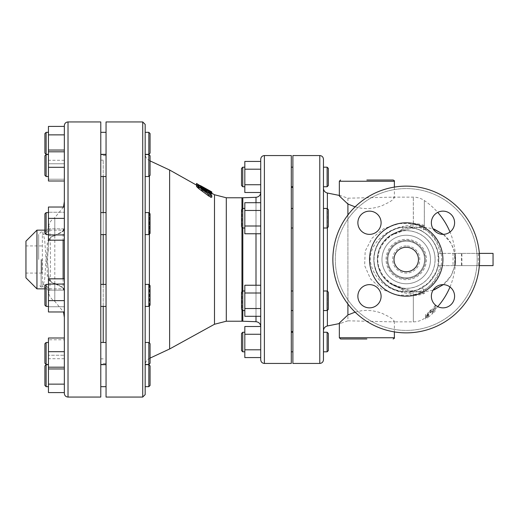 <?xml version="1.0" encoding="UTF-8"?>
<svg xmlns="http://www.w3.org/2000/svg" width="519" height="519" viewBox="0 0 519 519"><rect width="100%" height="100%" fill="white"/><g stroke="black" fill="none" stroke-linecap="round" stroke-linejoin="round"><path stroke-width="0.39" stroke-dasharray="2.6 1.95" d="M435.324 310.946A68.385 59.224 -90 0 1 432.742 313.411A68.385 59.224 -90 0 1 432.269 313.833L432.269 312.633A71.674 71.674 0 0 0 435.324 309.694A52.607 26.3 -90 0 1 430.439 311.763A66.01 33.002 90 0 1 425.548 318.024A71.674 71.674 0 0 0 428.603 315.734L428.603 316.875A69.163 59.899 90 0 1 428.123 317.245A69.163 59.899 90 0 1 425.548 319.101L425.548 315.909A62.196 53.859 -90 0 0 430.439 312.925A72.024 62.377 90 0 0 435.324 307.216L435.324 305.334A70.792 61.307 -90 0 1 430.439 311.251A60.762 52.62 90 0 1 425.548 314.326L425.548 317.602A67.879 58.783 -90 0 0 428.136 315.688A67.879 58.783 -90 0 0 428.603 315.318L428.603 314.151A70.435 70.435 0 0 1 425.548 316.499A64.661 32.334 -90 0 0 430.439 310.057A50.907 25.45 90 0 0 435.324 307.91A70.435 70.435 0 0 1 432.269 310.952L432.269 312.191A67.087 58.096 90 0 0 432.742 311.75A67.087 58.096 90 0 0 435.324 309.207M428.603 315.734L428.603 314.151M428.603 316.875L428.603 315.318M425.548 318.024L425.548 316.499M425.548 319.101L425.548 317.602M430.439 311.763L430.439 310.057M425.548 315.909L425.548 314.326M435.324 309.694L435.324 307.91M430.439 312.925L430.439 311.251M432.269 312.633L432.269 310.952M435.324 307.216L435.324 305.334M432.269 313.833L432.269 312.191M241.523 308.182L241.523 292.21L241.523 308.182M242.749 309.24L242.749 290.984L242.749 310.55L242.749 309.24L242.749 310.55L241.523 309.33L241.523 292.21L242.749 290.984L242.749 309.24M244.825 292.294L244.825 310.55L244.825 292.294M328.345 308.182L328.345 292.21L328.345 308.182M327.119 309.24L327.119 290.984L327.119 309.24M323.454 309.24L323.454 290.984L323.454 309.24M241.523 225.642L241.523 209.67L241.523 225.642M242.749 226.706L242.749 208.45L242.749 226.706M244.825 209.76L244.825 228.016L244.825 209.76M328.345 225.642L328.345 209.67L328.345 225.642M327.119 226.706L327.119 208.45L327.119 226.706M323.454 226.706L323.454 208.45L323.454 226.706M241.523 185.523L241.523 168.403M242.749 167.183L242.749 186.743M244.825 176.96L244.825 186.743L244.825 176.96M328.345 168.403L328.345 185.523M327.119 186.743L327.119 167.183M323.454 167.183L323.454 186.743M241.523 210.818L241.523 209.67L242.749 208.45L242.749 228.016L241.523 226.79L241.523 210.818M244.825 226.706L244.825 208.45L244.825 226.706M327.119 208.45L328.345 209.67L328.345 226.79L327.119 228.016L327.119 208.45L323.454 208.45L323.454 228.016L323.454 208.45L323.454 228.016L327.119 228.016M244.825 309.24L244.825 290.984L244.825 309.24M327.119 290.984L328.345 292.21L328.345 309.33L327.119 310.55L327.119 290.984L323.454 290.984L323.454 310.55L323.454 290.984M291.295 309.24L291.295 290.984L291.295 309.24M292.885 309.24L292.885 290.984L292.885 309.24M244.825 293.001L244.825 316.298L244.825 285.236L260.72 285.236L260.72 293.001L260.72 285.236L260.72 293.001L244.825 293.001L260.72 293.001L260.72 308.533L244.825 308.533L244.825 293.001L260.72 293.001L260.72 226.076L260.72 233.764L244.825 233.764L244.825 202.702L244.825 210.467L244.825 202.702L260.72 202.702L260.72 210.467L244.825 210.467L260.72 210.467L260.72 225.999L244.825 225.999L260.72 226.076L260.72 202.702L260.72 210.467L244.825 210.467M260.72 316.298L244.825 316.298L244.825 308.533L260.72 308.533L260.72 316.298L260.72 293.001L260.72 316.298L260.72 308.533L244.825 308.533M291.295 226.706L291.295 208.45L291.295 226.706M292.885 226.706L292.885 208.45L292.885 226.706M260.72 359.764L260.72 225.999L244.825 225.999M291.295 176.96L291.295 186.743L291.295 176.96M292.885 176.96L292.885 186.743L292.885 176.96M260.72 184.732L260.72 169.194L260.72 192.413L260.72 184.732L244.825 184.732L244.825 161.428M260.72 192.497L260.72 210.467M244.825 192.497L244.825 184.732M260.72 169.194L260.72 161.428L260.72 169.194L244.825 169.194M291.295 209.76L291.295 228.016L291.295 209.76M292.885 209.76L292.885 228.016L292.885 209.76M260.72 225.999L260.72 202.702M291.295 292.294L291.295 310.55L291.295 292.294M292.885 292.294L292.885 310.55L292.885 292.294M260.72 308.533L260.72 326.503M241.523 350.597L241.523 333.477M242.749 332.257L242.749 351.817M244.825 342.04L244.825 332.257L244.825 342.04M328.345 333.477L328.345 350.597M327.119 351.817L327.119 332.257M323.454 342.04L323.454 351.817M260.72 357.572L260.72 326.587M260.72 334.268L244.825 334.268L244.825 326.503M260.72 349.806L244.825 349.806L244.825 334.268M244.825 357.572L244.825 349.806M260.72 259.5L260.72 159.236M291.295 342.04L291.295 332.257L291.295 342.04M292.885 342.04L292.885 332.257L292.885 342.04M44.9 159.774L44.9 175.305L44.9 159.774M46.126 159.054L46.126 176.525L46.126 159.054L46.126 176.525L44.9 175.305L44.9 155.739L46.126 154.519L46.126 159.054M48.449 171.99L48.449 154.519L48.449 171.99M150.062 159.774L150.062 175.305L150.062 159.774M148.836 159.054L148.836 176.525L148.836 159.054M145.177 173.865L145.171 154.519L145.171 176.525L145.171 154.519L145.171 176.525L148.836 176.525L148.836 154.519L145.171 154.519L145.171 172.503L145.171 132.332M145.177 174.929L145.184 174.423M44.9 214.302L44.9 233.388L44.9 214.302M46.126 213.14L46.126 234.607L46.126 213.14L46.126 234.607L44.9 233.388L44.9 213.822L46.126 212.595L46.126 213.14M48.449 234.069L48.449 212.595L48.449 234.069M150.062 214.302L150.062 233.388L150.062 214.302M148.836 213.14L148.836 234.607L148.836 213.14M145.171 224.247L145.171 212.595L145.171 234.607L145.171 212.595L145.171 234.607L148.836 234.607L148.836 212.595L145.171 212.595L145.171 224.247L145.171 175.772M44.9 286.092L44.9 305.178L44.9 286.092M46.126 284.931L46.126 306.405L46.126 284.931M48.449 305.86L48.449 284.393L48.449 305.86M150.062 286.092L150.062 305.178L150.062 286.092M148.836 284.931L148.836 306.405L148.836 284.931M145.171 289.459L145.171 229.541L145.171 289.459M44.9 347.73L44.9 363.261L44.9 347.73M46.126 347.01L46.126 364.481L46.126 347.01M48.449 359.946L48.449 342.475L48.449 359.946M150.062 347.73L150.062 363.261L150.062 347.73M148.836 347.01L148.836 364.481L148.836 347.01M148.836 342.475L150.062 343.695L150.062 363.261L148.836 364.481L148.836 342.475L145.171 342.475L145.171 364.481L145.171 346.497M44.9 385.448L44.9 365.882M46.126 364.656L46.126 386.668M48.449 375.665L48.449 364.656L48.449 375.665M150.062 365.882L150.062 385.448M148.836 386.668L148.836 364.656M145.171 386.668L145.171 364.656M44.9 359.226L44.9 343.695L46.126 342.475L46.126 364.481L44.9 363.261L44.9 359.226M48.449 347.01L48.449 364.481L48.449 347.01M44.9 304.698L44.9 285.612L46.126 284.393L46.126 306.405L44.9 304.698M48.449 284.931L48.449 306.405L48.449 284.931M148.836 284.393L150.062 285.612L150.062 305.178L148.836 306.405L148.836 284.393L145.171 284.393L145.171 306.405L145.171 294.753L145.171 306.405L148.836 306.405M48.449 213.14L48.449 234.607L48.449 213.14M148.836 212.595L150.062 213.822L150.062 233.388L148.836 234.607M48.449 159.054L48.449 176.525L48.449 159.054M148.836 154.519L150.062 155.739L150.062 175.305L148.836 176.525M106.045 159.054L106.045 176.525L106.045 159.054M100.783 159.054L100.783 176.525L100.783 159.054M48.449 167.293L64.343 167.293L64.343 150.043L64.343 181.001L48.449 181.001L48.449 126.396M64.343 134.862L64.343 181.001L64.343 150.043L64.343 151.814L48.449 151.814L48.449 160.28L48.449 151.808L64.343 151.808L64.343 134.862L48.449 134.862M48.449 151.808L64.343 151.808L64.343 160.28L64.343 150.043L48.449 150.043M64.343 163.751L48.449 163.751L64.343 163.751M64.343 179.23L48.449 179.23L64.343 179.23M106.045 213.14L106.045 234.607L106.045 213.14M100.783 213.14L100.783 234.607L100.783 213.14M48.449 234.938L64.343 234.938L64.343 228.84L64.343 240.174L48.449 240.174L48.449 207.029L48.449 240.174L48.449 207.029L64.343 207.029L64.343 212.265L48.449 212.265L64.343 212.265L64.343 228.84L48.449 228.84L48.449 249.723L48.449 228.847A6.111 5.573 0 0 1 42.337 234.419L42.337 284.581L42.694 287.013L44.718 278.956L46.061 259.5L44.712 240.031L42.694 231.987L42.337 234.419M64.343 234.938L64.343 218.369L48.449 218.369M64.343 218.369L64.343 207.029L64.343 218.369M106.045 284.931L106.045 306.405L106.045 284.931M100.783 284.931L100.783 306.405L100.783 284.931M48.449 306.735L48.449 278.826L48.449 306.735L48.449 278.826L64.343 278.826L64.343 290.16L48.449 290.16L48.449 269.277L48.449 290.153L64.343 290.16L64.343 311.971L48.449 311.971L48.449 306.735L64.343 306.735L48.449 306.735M64.343 300.631L64.343 284.062L64.343 311.971L64.343 300.631L48.449 300.631M64.343 284.062L64.343 278.826L64.343 284.062L48.449 284.062M106.045 347.01L106.045 364.481L106.045 347.01M100.783 347.01L100.783 364.481L100.783 347.01M48.449 355.249L48.449 337.999L48.449 355.249L48.449 337.999L64.343 337.999L64.343 339.77L48.449 339.77L64.343 339.77L64.343 368.957L48.449 368.957L48.449 355.249L64.343 355.249L48.449 355.249M48.449 392.604L48.449 367.193L64.343 367.193L64.343 384.138L64.343 367.186L48.449 367.186L48.449 368.957M64.343 351.707L64.343 337.999L64.343 351.707L48.449 351.707M106.045 375.665L106.045 364.656L106.045 375.665M100.783 375.665L100.783 364.656L100.783 375.665M64.343 384.138L64.343 392.604L64.343 384.138L48.449 384.138M64.343 367.193L48.449 367.193L48.449 358.72L48.449 367.193M64.343 358.72L48.449 358.72M106.045 359.946L106.045 342.475L106.045 359.946M100.783 359.946L100.783 342.475L100.783 359.946M64.343 368.957L64.343 337.999M106.045 305.86L106.045 284.393L106.045 305.86M100.783 305.86L100.783 284.393L100.783 305.86M47.229 274.966A1.22 0.642 180 0 1 48.449 275.615C48.52 279.773 50.641 282.511 54.806 283.815C61.067 286.391 64.246 288.415 64.343 289.894L64.343 311.971L64.343 289.894A1.22 1.213 180 0 0 63.123 288.674C63.026 287.507 60.061 285.761 54.223 283.445C49.636 282.038 47.307 279.209 47.229 274.966L47.229 268.881C46.048 262.627 46.048 256.373 47.229 250.119L47.229 244.034C47.307 239.784 49.636 236.962 54.223 235.555C60.055 233.245 63.026 231.5 63.123 230.326L63.123 240.174M106.045 234.069L106.045 212.595L106.045 234.069M100.783 234.069L100.783 212.595L100.783 234.069M54.223 235.555A1.22 0.48 -107.6 0 0 54.586 235.723A1.22 0.48 -107.6 0 1 54.586 235.723C50.765 236.56 48.721 239.116 48.449 243.385C48.52 239.22 50.641 236.489 54.806 235.185A1.22 0.48 -107.6 0 1 54.592 235.723L61.028 232.726C61.962 232.272 65.024 229.547 64.343 229.106C64.239 230.585 61.06 232.609 54.806 235.185L54.806 217.675C51.05 219.868 48.942 223.131 48.488 227.458L48.449 228.847L64.343 228.84L64.343 207.029L64.343 229.106A1.22 1.213 180 0 1 63.123 230.326M106.045 171.99L106.045 154.519L106.045 171.99M100.783 171.99L100.783 154.519L100.783 171.99M44.9 153.118L44.9 133.552M46.126 132.332L46.126 154.344M48.449 143.335L48.449 154.344L48.449 143.335M150.062 133.552L150.062 153.118M148.836 154.344L148.836 132.332M64.343 160.28L48.449 160.28M106.045 143.335L106.045 154.344L106.045 143.335M100.783 143.335L100.783 154.344L100.783 143.335M145.171 124.385L145.171 394.615M438.639 259.5A32.405 32.405 0 0 1 405.352 291.892A32.405 32.405 0 0 1 373.875 257.735A32.405 32.405 0 0 1 408.875 227.205A32.405 32.405 0 0 1 438.639 259.5M424.334 226.258A19.566 11.029 180 0 0 413.319 224.338C412.073 225.531 408.725 226.998 403.276 228.743L392.825 234.627L407.61 229.249L415.492 227.517L424.295 227.173L424.334 200.535L424.334 225.512L423.9 228.464C432.658 234.303 438.075 242.607 440.164 253.389L438.055 253.389C435.272 241.595 428.512 233.544 417.789 229.229L408.868 227.205C390.048 225.57 373.706 240.816 373.829 259.5C373.699 278.197 390.1 293.449 408.875 291.795L417.789 289.771L428.7 282.849L436.142 271.969L438.055 265.611L478.375 265.611L454.942 265.611L451.232 275.446L443.369 284.639M493.05 265.611L453.048 265.611L453.048 253.389L438.055 253.389L438.055 265.611L436.142 271.969M426.41 259.5A20.176 20.176 0 0 1 396.146 276.971A20.176 20.176 0 0 1 396.146 242.029A20.176 20.176 0 0 1 426.41 259.5M438.795 259.5C439.262 242.276 423.744 226.634 406.396 227.095C386.389 226.686 370.761 246.473 374.368 264.482C376.632 280.383 391.43 292.307 406.383 291.899C423.699 292.353 439.236 276.815 438.795 259.5M392.825 284.373L403.276 290.257C408.725 292.002 412.073 293.469 413.319 294.662A19.566 11.029 -0 0 0 424.334 292.742L424.289 291.827L417.659 291.723L408.369 289.972L392.825 284.373L404.509 289.524L414.649 291.905C429.083 292.035 441.727 276.841 441.624 259.5C441.727 242.159 429.083 226.965 414.649 227.095L406.455 227.095C389.114 226.965 373.927 242.159 374.05 259.5C373.927 276.841 389.114 292.035 406.455 291.905C423.789 292.035 438.983 276.841 438.853 259.5C438.983 242.159 423.789 226.965 406.455 227.095L406.39 227.095C387.284 226.492 370.91 245.493 374.342 264.301C378.234 281.382 388.913 290.582 406.383 291.899L421.584 291.905M424.574 259.5A18.34 18.34 0 0 0 397.061 243.619A18.34 18.34 0 0 0 397.061 275.381A18.34 18.34 0 0 0 424.574 259.5A18.34 18.34 0 0 0 397.061 243.619A18.34 18.34 0 0 0 397.061 275.381A18.34 18.34 0 0 0 424.574 259.5A18.34 18.34 0 0 1 397.061 275.381A18.34 18.34 0 0 1 397.061 243.619A18.34 18.34 0 0 1 424.574 259.5A18.34 18.34 0 0 1 397.061 275.381A18.34 18.34 0 0 1 397.061 243.619A18.34 18.34 0 0 1 424.574 259.5M403.276 290.257A7.337 1.278 -73.5 0 0 402.212 292.45L413.319 294.662L413.319 321.864L413.319 295.447A19.566 11.275 180 0 0 424.334 293.488L424.334 292.742M424.334 225.512A19.566 11.275 0 0 0 413.319 223.553L399.137 223.553L383.749 228.645L372.013 238.176L365.181 251.092L364.636 265.579L370.54 278.937L381.595 289.102L396.49 294.98L413.319 295.447L413.39 294.701A19.566 12.411 162.8 0 0 423.9 290.536L424.334 293.488M413.39 294.701C412.054 292.703 413.52 291.062 417.789 289.771L417.737 289.797M417.789 289.771C421.616 287.948 423.653 288.201 423.9 290.536C432.671 284.672 438.094 276.368 440.164 265.611M404.509 289.524C389.133 285.56 380.096 276.231 377.391 261.531C378.241 244.715 387.284 234.03 404.509 229.476L392.825 234.627M403.276 228.743A7.337 1.278 73.5 0 1 402.212 226.55C384.832 230.65 368.84 244.183 370.365 261.732C373.719 277.86 384.332 288.097 402.212 292.45M413.39 224.299C412.054 226.297 413.52 227.938 417.789 229.229L417.789 229.229C421.616 231.052 423.653 230.799 423.9 228.464A19.566 12.411 17.2 0 0 413.39 224.299L413.319 197.136L413.319 224.338L402.212 226.55M406.234 271.729A12.229 12.229 0 0 0 416.822 253.389A12.229 12.229 0 0 0 395.647 253.389A12.229 12.229 0 0 0 406.234 271.729A12.229 12.229 0 0 0 416.822 253.389A12.229 12.229 0 0 0 395.647 253.389A12.229 12.229 0 0 0 406.234 271.729A12.229 12.229 0 0 0 416.822 253.389A12.229 12.229 0 0 0 395.647 253.389A12.229 12.229 0 0 0 406.234 271.729M479.601 259.5A73.367 73.367 0 0 0 369.547 195.961A73.367 73.367 0 0 0 369.547 323.039A73.367 73.367 0 0 0 479.601 259.5A73.367 73.367 0 0 0 369.547 195.961A73.367 73.367 0 0 0 369.547 323.039A73.367 73.367 0 0 0 479.601 259.5A73.367 73.367 0 0 1 369.547 323.039A73.367 73.367 0 0 1 369.547 195.961A73.367 73.367 0 0 1 479.601 259.5M477.156 259.5A70.921 70.921 0 0 1 370.774 320.917A70.921 70.921 0 0 1 370.774 198.083A70.921 70.921 0 0 1 477.156 259.5A70.921 70.921 0 0 0 370.774 198.083A70.921 70.921 0 0 0 370.774 320.917A70.921 70.921 0 0 0 477.156 259.5M454.599 296.245A11.619 11.619 0 0 1 442.979 307.864A11.619 11.619 0 0 1 431.36 296.245A11.619 11.619 0 0 1 442.979 284.633A11.619 11.619 0 0 1 454.599 296.245A11.619 11.619 0 0 0 442.979 284.633A11.619 11.619 0 0 0 431.36 296.245A11.619 11.619 0 0 0 448.786 306.307A11.619 11.619 0 0 0 448.786 286.19A11.619 11.619 0 0 0 431.36 296.245A11.619 11.619 0 0 0 442.979 307.864A11.619 11.619 0 0 0 454.599 296.245M369.489 307.864A11.619 11.619 0 0 1 357.87 296.245A11.619 11.619 0 0 1 369.489 284.633A11.619 11.619 0 0 1 381.102 296.245A11.619 11.619 0 0 1 369.489 307.864A11.619 11.619 0 0 0 381.102 296.245A11.619 11.619 0 0 0 369.489 284.633A11.619 11.619 0 0 0 359.427 302.058A11.619 11.619 0 0 0 379.545 302.058A11.619 11.619 0 0 0 369.489 284.633A11.619 11.619 0 0 0 357.87 296.245A11.619 11.619 0 0 0 369.489 307.864M357.87 222.755A11.619 11.619 0 0 1 369.489 211.136A11.619 11.619 0 0 1 381.102 222.755A11.619 11.619 0 0 1 369.489 234.367A11.619 11.619 0 0 1 357.87 222.755A11.619 11.619 0 0 0 369.489 234.367A11.619 11.619 0 0 0 381.102 222.755A11.619 11.619 0 0 0 363.676 212.693A11.619 11.619 0 0 0 363.676 232.81A11.619 11.619 0 0 0 381.102 222.755A11.619 11.619 0 0 0 369.489 211.136A11.619 11.619 0 0 0 357.87 222.755M442.979 211.136A11.619 11.619 0 0 1 454.599 222.755A11.619 11.619 0 0 1 442.979 234.367A11.619 11.619 0 0 1 431.36 222.755A11.619 11.619 0 0 1 442.979 211.136A11.619 11.619 0 0 0 431.36 222.755A11.619 11.619 0 0 0 442.979 234.367A11.619 11.619 0 0 0 453.042 216.942A11.619 11.619 0 0 0 432.917 216.942A11.619 11.619 0 0 0 442.979 234.367A11.619 11.619 0 0 0 454.599 222.755A11.619 11.619 0 0 0 442.979 211.136M106.045 259.5L106.045 363.436L106.045 259.5M103.229 342.475L103.229 176.525M103.229 212.595L103.229 234.607M103.229 284.393L103.229 306.405M106.045 121.939L106.045 397.061M169.629 348.976L169.629 170.024M103.229 259.5L103.229 160.15L103.229 259.5M100.783 397.061L100.783 121.939M291.295 363.436L291.295 155.564M291.295 259.5L291.295 187.359L291.295 259.5M196.526 184.861L209.858 192.413C212.336 193.684 212.336 193.613 209.858 192.205L196.526 185.127M209.858 190.81C212.336 192.218 212.336 192.283 209.858 191.011L209.858 192.413C212.336 193.684 212.336 193.613 209.858 192.205L209.858 191.135M211.038 197.33L211.81 197.207L211.81 194.21L207.898 192.024L207.898 192.744L198.485 187.437L196.526 186.762L198.485 188.358L207.898 193.736L207.898 194.917L210.24 196.999M196.526 186.503L198.706 187.054L208.988 192.075C211.765 193.593 212.342 194.067 210.727 193.503M206.718 191.608L201.327 189.312L210.727 195.968L211.81 197.201M201.327 189.111L201.327 187.878L201.327 189.111M47.229 250.119A1.22 0.389 180 0 0 48.449 249.723C46.976 256.237 46.976 262.757 48.449 269.277A1.22 0.389 180 0 0 47.229 268.881M48.449 243.385A1.22 0.642 180 0 1 47.229 244.034M64.343 393.396L64.343 259.5M64.343 229.106L64.343 317.42M292.885 259.5L292.885 187.359L292.885 259.5M292.885 155.564L292.885 363.436M454.942 265.611L479.342 265.611M479.342 253.389L454.728 253.389L454.728 265.611M454.728 253.389L440.164 253.389M443.369 234.361L451.232 243.554L454.942 253.389M455.455 256.684A71.35 71.343 90 0 1 455.455 262.316L455.131 254.381L455.059 265.611L455.059 253.389L478.375 253.389L455.059 253.389L455.131 254.381M323.454 330.765L323.454 188.235M339.348 196L340.711 195.702L347.905 198.187L347.905 320.813L340.711 323.298L339.348 323M347.905 198.187L393.006 197.136L394.375 197.726L392.182 200.204L389.542 201.995L382.153 205.641L377.423 207.198L372.214 208.262L366.862 208.632L361.503 208.262L355.126 206.867M347.905 304.004L347.905 214.996M355.126 312.133L361.503 310.738L366.862 310.368L372.214 310.738L377.423 311.802L382.153 313.359L389.542 317.005L392.182 318.796L394.375 321.274L393.006 321.864L347.905 320.813M455.455 262.316L455.131 264.619M453.048 253.389L493.05 253.389M38.666 259.5L38.666 234.432L38.666 259.5M42.337 284.581A6.111 5.573 180 0 1 48.449 290.153C51.076 308.533 51.096 210.552 48.449 228.847M36.953 288.849L36.953 230.151M63.519 207.029L54.806 217.675L54.806 301.325C51.05 299.132 48.942 295.869 48.488 291.542L48.449 290.153M25.95 241.16L25.95 277.84M25.95 259.5L25.95 245.928L25.95 259.5M41.844 259.5L41.844 273.072L41.844 259.5M453.048 265.611L438.055 265.611M461.904 265.611L461.904 253.389M323.454 159.236L323.454 359.764M366.862 180.022L393.149 180.022M366.862 338.978L340.568 338.978M207.898 193.438L207.898 192.283L198.485 186.911L196.526 185.328L207.898 191.316L207.898 190.609L211.81 192.789L211.81 195.721C210.351 195.793 209.047 195.027 207.898 193.438L207.898 194.917M211.81 195.721L211.81 197.207M207.898 192.283L207.898 193.736M200.438 187.294L200.438 186.47L200.438 187.009L211.81 193.263L211.81 194.21M207.898 190.609L207.898 192.024M207.898 191.316L207.898 192.744M209.858 191.011L196.526 183.447M406.234 296.18A36.68 36.68 0 0 0 438.004 241.16A36.68 36.68 0 0 0 374.465 241.16A36.68 36.68 0 0 0 406.234 296.18A36.68 36.68 0 0 1 374.465 241.16A36.68 36.68 0 0 1 438.004 241.16A36.68 36.68 0 0 1 406.234 296.18A36.68 36.68 0 0 0 438.004 241.16A36.68 36.68 0 0 0 374.465 241.16A36.68 36.68 0 0 0 406.234 296.18M424.295 227.173L433.028 228.743M433.028 290.257L424.295 291.827M406.234 245.928A13.572 13.572 0 0 0 394.479 266.286A13.572 13.572 0 0 0 417.99 266.286A13.572 13.572 0 0 0 406.234 245.928A13.572 13.572 0 0 1 417.99 266.286A13.572 13.572 0 0 1 394.479 266.286A13.572 13.572 0 0 1 406.234 245.928M256.003 285.236L256.003 316.298M256.003 321.696L256.003 197.304M256.003 202.702L256.003 233.764M149.407 175.96L149.407 343.04M149.407 305.834L149.407 284.957M149.407 234.043L149.407 213.166M435.058 259.5A28.824 28.824 0 0 0 391.819 234.536A28.824 28.824 0 0 0 391.819 284.464A28.824 28.824 0 0 0 435.058 259.5M435.11 259.5A28.876 28.876 0 0 1 391.793 284.509A28.876 28.876 0 0 1 391.793 234.491A28.876 28.876 0 0 1 435.11 259.5A28.876 28.876 0 0 1 391.793 284.509A28.876 28.876 0 0 1 391.793 234.491A28.876 28.876 0 0 1 435.11 259.5M214.496 324.258L214.496 194.742M226.297 321.222L226.297 197.778M241.951 291.782L241.951 309.759M241.951 321.222L241.951 197.778M241.951 209.241L241.951 227.218M242.808 290.984L242.808 310.55M242.808 321.235L242.808 197.765M242.808 208.45L242.808 228.016M54.223 283.445A1.22 0.48 -72.4 0 1 54.586 283.277A1.22 0.48 -72.4 0 1 54.592 283.277A1.22 0.48 -72.4 0 1 54.806 283.815L54.806 301.325L63.519 311.971M63.123 278.826L63.123 288.674M68.015 121.939L68.015 397.061M264.392 155.564L264.392 363.436M142.725 397.061L142.725 121.939M443.291 284.633C459.004 272.566 459.004 246.434 443.291 234.367M327.385 193.036L327.385 325.964M327.385 310.284L327.385 291.25M327.385 227.75L327.385 208.716M421.642 227.095L414.649 227.095L404.509 229.476M41.111 259.5L41.111 287.013L41.111 259.5M461.423 253.389L461.423 265.611M319.782 363.436L319.782 155.564M394.375 181.241L339.348 181.241M339.348 337.759L394.375 337.759M210.727 194.502L210.727 195.968M208.988 190.674L208.988 192.075M198.706 185.64L198.706 187.054M198.485 186.911L198.485 188.358M198.485 186.016L198.485 187.437M200.438 186.47L200.438 187.21M200.931 186.704L200.931 187.288M430.478 259.5A24.244 24.244 0 0 0 394.109 238.5A24.244 24.244 0 0 0 394.109 280.5A24.244 24.244 0 0 0 430.478 259.5A24.244 24.244 0 0 0 394.109 238.5A24.244 24.244 0 0 0 394.109 280.5A24.244 24.244 0 0 0 430.478 259.5M428.123 317.245A72.569 72.569 0 0 0 432.742 313.411M244.825 290.984L242.749 290.984M244.825 310.55L242.749 310.55M327.119 310.55L323.454 310.55M244.825 208.45L242.749 208.45M244.825 228.016L242.749 228.016M292.885 290.984L291.295 290.984M292.885 310.55L291.295 310.55M292.885 208.45L291.295 208.45M292.885 228.016L291.295 228.016M48.449 154.519L46.126 154.519M48.449 176.525L46.126 176.525M48.449 212.595L46.126 212.595M48.449 234.607L46.126 234.607M48.449 284.393L46.126 284.393M48.449 306.405L46.126 306.405M48.449 342.475L46.126 342.475M48.449 364.481L46.126 364.481M148.836 364.481L145.171 364.481M106.045 154.519L100.783 154.519M106.045 176.525L100.783 176.525M106.045 212.595L100.783 212.595M106.045 234.607L100.783 234.607M106.045 284.393L100.783 284.393M106.045 306.405L100.783 306.405M106.045 342.475L100.783 342.475M106.045 364.481L100.783 364.481M150.062 358.097L149.407 358.402C146.708 359.797 145.294 362.015 145.171 365.052L145.184 364.656M150.062 160.903L149.407 160.598C146.708 159.203 145.294 156.985 145.171 153.948M428.136 315.688A71.35 71.35 0 0 1 424.334 318.465C421 320.703 417.328 321.832 413.319 321.864L393.006 321.864M396.743 286.404C390.489 283.523 385.481 279.235 381.712 273.552L378.533 266.357L377.598 259.377L379.201 250.567C382.717 242.269 388.569 236.275 396.763 232.59M393.006 197.136L413.319 197.136C417.328 197.168 421 198.297 424.334 200.535A71.35 71.35 0 0 1 437.744 212.388M103.229 363.436L106.045 363.436M103.229 155.564L106.045 155.564M103.229 160.15L100.783 160.15M103.229 358.85L100.783 358.85M48.449 275.615C49.967 281.051 52.017 283.608 54.586 283.277L61.106 286.326C63.292 287.798 64.375 288.986 64.343 289.894M48.488 291.529L48.494 291.646C49.13 290.958 45.263 286.267 42.694 287.013L41.111 287.013L38.666 284.568M48.488 227.452L48.494 227.341C49.149 227.951 45.309 232.752 42.688 231.987L41.111 231.987L38.666 234.432M48.449 249.723C47.463 254.699 47.203 263.704 48.449 269.277M44.9 288.849L63.123 288.849M44.9 230.151L63.123 230.151M41.844 245.928L25.95 245.928M41.844 273.072L25.95 273.072M478.375 253.389L478.375 265.611M340.711 195.702L339.348 195.429M340.711 323.298L339.348 323.571M394.375 187.1L394.375 197.726M394.375 321.274L394.375 331.901M201.054 187.625L201.054 189.059M196.526 185.328L196.526 186.762M425.327 259.5C425.755 271.515 413.014 281.402 401.485 277.996C389.743 275.427 383.333 260.622 389.497 250.301C395.763 239.57 408.524 238.513 414.902 242.483C421.564 246.201 425.042 251.877 425.327 259.5C426.125 247.881 412.702 236.69 399.766 241.536C388.316 245.202 383.333 260.538 390.437 270.23C396.834 280.409 412.936 281.421 420.559 272.131C423.686 268.498 425.275 264.288 425.327 259.5M432.742 311.75A71.35 71.35 0 0 0 437.744 306.612M449.999 286.994A71.35 71.35 0 0 0 449.999 232.006M421.642 291.905L406.766 291.905"/><path stroke-width="0.78" d="M241.523 168.403L241.523 185.523L242.749 186.743L242.749 167.183L241.523 168.403M327.119 186.743L328.345 185.523L328.345 168.403L327.119 167.183L327.119 186.743L323.454 186.743L323.454 167.183L327.119 167.183M241.523 209.67L241.523 226.79L242.749 228.016L242.749 208.45L241.523 209.67M327.119 228.016L328.345 226.79L328.345 209.67L327.119 208.45L327.119 228.016L323.454 228.016L323.454 330.765C323.622 328.229 324.933 326.633 327.385 325.964L327.385 310.284M241.523 293.358L241.523 309.33L242.749 310.55L242.749 290.984L241.523 292.21L241.523 293.358M327.119 310.55L328.345 309.33L328.345 292.21L327.119 290.984L327.119 310.55L323.454 310.55M260.72 169.194L244.825 169.194L244.825 192.497L260.72 192.497L260.72 202.702L244.825 202.702L244.825 233.764L260.72 233.764L260.72 225.999L244.825 225.999M260.72 184.732L244.825 184.732M260.72 161.428L244.825 161.428L244.825 169.194M260.72 202.702L260.72 210.467L244.825 210.467M260.72 210.467L260.72 225.999M244.825 293.001L260.72 293.001L260.72 316.298L244.825 316.298L244.825 285.236L260.72 285.236L260.72 259.5M260.72 308.533L244.825 308.533M244.825 334.268L244.825 326.503L260.72 326.503L260.72 334.268L244.825 334.268L244.825 357.572L260.72 357.572L260.72 349.806L244.825 349.806M260.72 316.298L260.72 326.587C260.454 323.694 258.884 322.065 256.003 321.696L256.003 316.298M241.523 342.04L241.523 350.597L242.749 351.817L242.749 332.257L241.523 333.477L241.523 342.04M327.119 351.817L328.345 350.597L328.345 333.477L327.119 332.257L327.119 351.817L323.454 351.817L323.454 342.04M260.72 334.268L260.72 349.806M260.72 159.236L260.72 359.764C260.94 361.996 262.16 363.216 264.392 363.436L264.392 155.564C262.16 155.784 260.94 157.004 260.72 159.236M148.836 176.525L150.062 175.305L150.062 155.739L148.836 154.519L148.836 176.525L145.171 176.525L145.171 212.595L148.836 212.595L148.836 234.607L145.171 234.607L145.171 224.247M145.171 175.74L145.177 174.929M145.184 174.423L145.177 173.865M148.836 284.393L148.836 306.405L150.062 305.178L150.062 285.612L148.836 284.393L145.171 284.393L145.171 386.668L148.836 386.668L148.836 364.656L145.171 364.656L145.171 346.497M44.9 365.882L44.9 385.448L46.126 386.668L46.126 364.656L44.9 365.882M148.836 386.668L150.062 385.448L150.062 365.882L148.836 364.656M44.9 343.695L44.9 363.261L46.126 364.481L46.126 342.475L44.9 343.695M148.836 364.481L150.062 363.261L150.062 343.695L148.836 342.475L148.836 364.481L145.171 364.481M44.9 285.612L44.9 305.178L46.126 306.405L46.126 284.393L44.9 285.612M44.9 232.908L46.126 234.607L46.126 212.595L44.9 213.822L44.9 232.908M148.836 234.607L150.062 233.388L150.062 213.822L148.836 212.595M44.9 171.27L44.9 175.305L46.126 176.525L46.126 154.519L44.9 155.739L44.9 171.27M64.343 337.999L48.449 337.999L48.449 392.604L64.343 392.604M64.343 384.138L48.449 384.138M64.343 351.707L48.449 351.707M64.343 367.186L48.449 367.186M64.343 368.957L48.449 368.957M64.343 134.862L48.449 134.862L48.449 126.396L64.343 126.396L64.343 150.043L48.449 150.043L48.449 181.001L64.343 181.001L64.343 207.029L48.449 207.029L48.449 218.369L64.343 218.369L64.343 278.826L48.449 278.826L48.449 311.971L64.343 311.971L64.343 317.42L63.519 311.971M64.343 284.062L48.449 284.062M64.343 300.631L48.449 300.631M48.449 218.369L48.449 240.174L64.343 240.174L64.343 259.5M64.343 234.938L48.449 234.938M48.449 167.293L64.343 167.293L64.343 151.814L48.449 151.814M148.836 306.405L145.171 306.405L145.171 342.475L148.836 342.475M148.836 132.332L148.836 154.344L150.062 153.118L150.062 133.552L148.836 132.332L145.171 132.332L145.171 154.519L148.836 154.519M44.9 143.335L44.9 153.118L46.126 154.344L46.126 132.332L44.9 133.552L44.9 143.335M48.449 134.862L48.449 150.043M145.171 259.5L145.171 124.385L142.725 121.939L142.725 397.061L145.171 394.615L145.171 259.5M103.229 176.525L103.229 212.595M103.229 234.607L103.229 284.393M103.229 306.405L103.229 342.475M142.725 397.061L106.045 397.061L106.045 121.939L142.725 121.939M196.526 183.726L200.438 185.886L196.526 183.447L196.526 185.127L169.629 170.024L169.629 348.976L150.062 358.097M68.015 121.939L100.783 121.939L100.783 397.061L68.015 397.061L68.015 121.939C65.783 122.153 64.564 123.379 64.343 125.604L64.343 393.396C64.564 395.621 65.783 396.847 68.015 397.061M264.392 155.564L291.295 155.564L291.295 363.436L264.392 363.436M210.24 196.999L211.038 197.33M211.81 195.721L211.81 197.201L208.988 196.195L198.706 188.585L196.526 186.503L196.526 185.075L208.988 194.703L211.81 195.721L210.727 194.502L201.327 187.683L211.81 192.445L211.81 193.853L206.718 191.608M64.343 126.396L64.343 125.604M319.782 363.436L292.885 363.436L292.885 155.564L319.782 155.564L319.782 363.436C322.014 363.216 323.233 361.996 323.454 359.764L323.454 159.236C323.233 157.004 322.014 155.784 319.782 155.564M443.369 284.639L433.028 290.257M433.028 228.743L443.369 234.361M327.385 208.716L327.385 193.036C324.933 192.367 323.622 190.771 323.454 188.235L323.454 208.45L327.119 208.45M355.126 206.867L347.905 204.032L339.348 196L339.348 181.241L394.375 181.241L394.375 187.1M394.375 331.901L394.375 337.759L339.348 337.759L339.348 323L347.905 314.968L347.905 304.004M347.905 214.996L347.905 204.032M347.905 314.968L355.126 312.133M479.342 265.611L493.05 265.611L493.05 253.389L479.342 253.389M36.953 288.849L25.95 277.84L25.95 241.16L36.953 230.151L36.953 288.849L44.9 288.849M394.375 181.241C394.7 180.969 394.291 180.56 393.149 180.022L366.862 180.022M339.348 337.759L340.568 338.978L366.862 338.978M210.727 193.503L210.727 192.095C212.342 192.659 211.765 192.186 208.988 190.674L198.706 185.64L196.526 185.075M211.81 192.789L211.81 193.263L214.496 194.742L214.496 324.258L169.629 348.976M196.526 183.467L196.526 184.842M200.438 185.886L200.438 186.47L200.438 185.614L209.858 190.81C212.336 192.218 212.336 192.283 209.858 191.011M406.234 296.18A36.68 36.68 0 0 1 374.465 241.16A36.68 36.68 0 0 1 438.004 241.16A36.68 36.68 0 0 1 406.234 296.18M406.234 271.729A12.229 12.229 0 0 1 395.647 253.389A12.229 12.229 0 0 1 416.822 253.389A12.229 12.229 0 0 1 406.234 271.729M479.601 259.5A73.367 73.367 0 0 0 369.547 195.961A73.367 73.367 0 0 0 369.547 323.039A73.367 73.367 0 0 0 479.601 259.5M442.979 234.367A11.619 11.619 0 0 1 432.917 216.942A11.619 11.619 0 0 1 453.042 216.942A11.619 11.619 0 0 1 442.979 234.367M381.102 222.755A11.619 11.619 0 0 1 363.676 232.81A11.619 11.619 0 0 1 363.676 212.693A11.619 11.619 0 0 1 381.102 222.755M369.489 284.633A11.619 11.619 0 0 1 379.545 302.058A11.619 11.619 0 0 1 359.427 302.058A11.619 11.619 0 0 1 369.489 284.633M431.36 296.245A11.619 11.619 0 0 1 448.786 286.19A11.619 11.619 0 0 1 448.786 306.307A11.619 11.619 0 0 1 431.36 296.245M256.003 233.764L256.003 285.236M242.808 208.45L242.808 197.765L256.003 197.304L256.003 202.702M149.407 343.04L149.407 305.834M149.407 284.957L149.407 234.043M149.407 213.166L149.407 175.96M214.496 194.742L226.297 197.778L226.297 321.222L214.496 324.258M241.951 227.218L241.951 291.782M241.951 309.759L241.951 321.222L226.297 321.222M226.297 197.778L241.951 197.778L241.951 209.241M242.808 228.016L242.808 290.984M242.808 310.55L242.808 321.235L241.951 321.222M63.123 240.174L63.123 278.826M434.169 289.862L443.291 284.633M443.291 234.367L434.169 229.139M327.385 291.25L327.385 227.75M208.988 194.703L208.988 196.195M198.706 187.138L198.706 188.585M200.438 185.808L200.438 186.47M209.858 190.81L209.858 191.135M200.931 185.893L200.931 186.704M244.825 167.183L242.749 167.183M244.825 186.743L242.749 186.743M244.825 208.45L242.749 208.45M244.825 228.016L242.749 228.016M244.825 290.984L242.749 290.984M244.825 310.55L242.749 310.55M327.119 290.984L323.454 290.984M292.885 167.183L291.295 167.183M292.885 186.743L291.295 186.743M292.885 208.45L291.295 208.45M292.885 228.016L291.295 228.016M292.885 290.984L291.295 290.984M292.885 310.55L291.295 310.55M256.003 197.304C258.884 196.935 260.454 195.306 260.72 192.413M244.825 332.257L242.749 332.257M244.825 351.817L242.749 351.817M327.119 332.257L323.454 332.257M292.885 332.257L291.295 332.257M292.885 351.817L291.295 351.817M48.449 364.656L46.126 364.656M48.449 386.668L46.126 386.668M48.449 342.475L46.126 342.475M48.449 364.481L46.126 364.481M48.449 284.393L46.126 284.393M48.449 306.405L46.126 306.405M48.449 212.595L46.126 212.595M48.449 234.607L46.126 234.607M48.449 154.519L46.126 154.519M48.449 176.525L46.126 176.525M106.045 364.656L100.783 364.656M106.045 386.668L100.783 386.668M106.045 342.475L100.783 342.475M106.045 364.481L100.783 364.481M106.045 284.393L100.783 284.393M106.045 306.405L100.783 306.405M106.045 212.595L100.783 212.595M106.045 234.607L100.783 234.607M106.045 154.519L100.783 154.519M106.045 176.525L100.783 176.525M145.19 154.519L145.171 153.948M48.449 132.332L46.126 132.332M48.449 154.344L46.126 154.344M148.836 154.344L145.171 154.344M106.045 132.332L100.783 132.332M106.045 154.344L100.783 154.344M169.629 170.024L150.062 160.903M242.808 197.765L241.951 197.778M242.808 321.235L256.003 321.696M63.123 230.151L64.343 228.931M63.123 288.849L64.343 290.069M291.295 331.641L292.885 331.641M291.295 187.359L292.885 187.359M36.953 230.151L44.9 230.151M63.519 207.029L64.343 201.58M339.348 195.429L327.385 193.036M339.348 323.571L327.385 325.964M339.348 181.241L340.568 180.022M394.375 337.759C394.7 338.031 394.291 338.44 393.149 338.978M211.81 191.965L211.81 193.263M437.744 306.612A71.35 71.35 0 0 0 449.999 286.994M449.999 232.006A71.35 71.35 0 0 0 437.744 212.388"/></g></svg>

